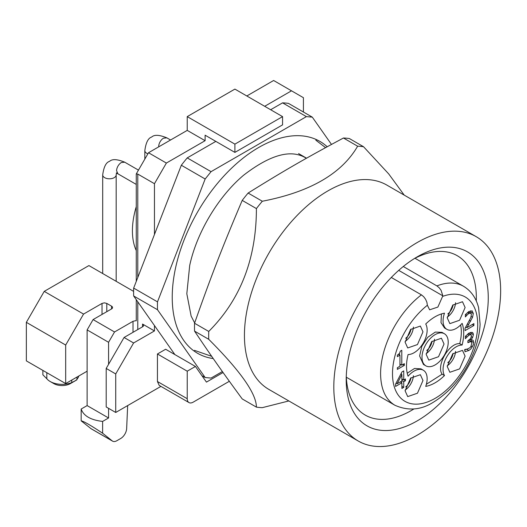 <?xml version="1.0" encoding="UTF-8"?>
<svg xmlns="http://www.w3.org/2000/svg" width="527" height="527" viewBox="0 0 527 527"><rect width="100%" height="100%" fill="white"/><g stroke="black" fill="none" stroke-linecap="round" stroke-linejoin="round"><path stroke-width="0.79" d="M181.328 165.241L205.161 179.002L157.494 301.859L133.66 288.098L181.328 165.241A143.252 82.706 -60 0 1 187.23 157.896L215.833 141.388M270.647 109.735L282.564 102.857A143.252 82.706 -60 0 1 288.467 103.384L312.3 117.146L331.483 144.431M174.859 354.572L133.66 295.963A143.252 82.706 -60 0 1 133.66 288.098M157.494 301.859A143.252 82.706 -60 0 0 157.494 309.724L133.66 295.963M157.494 309.724L205.161 377.543L201.907 375.665M222.374 371.542L211.063 378.07L205.161 377.543M205.161 179.002L211.063 171.657L306.404 116.619L312.3 117.146M327.188 146.756A122.33 70.631 120 0 0 311.793 137.824A122.33 70.631 120 0 0 215.484 185.814A122.33 70.631 120 0 0 190.418 348.057A122.33 70.631 120 0 0 213.244 358.564M211.063 171.657L187.23 157.896M306.404 116.619L282.564 102.857M306.556 158.192L298.565 153.581M248.118 193.053L262.308 201.242C309.902 192.072 341.68 173.726 357.642 146.203A143.252 82.706 120 0 1 363.544 146.73L349.355 138.535A143.252 82.706 120 0 0 343.459 138.008C304.929 158.627 283.809 170.82 248.118 193.053A143.252 82.706 120 0 0 242.216 200.392C222.249 247.413 211.689 274.626 194.549 323.249A143.252 82.706 120 0 0 194.489 327.221A143.252 82.706 120 0 0 194.549 331.121L208.738 339.309C240.503 371.1 256.392 393.702 256.405 407.127A143.252 82.706 120 0 0 262.308 407.654L288.836 400.948M256.405 407.127L242.216 398.932C222.256 371.733 211.696 356.707 194.549 331.121M208.738 339.309A143.252 82.706 120 0 1 208.679 335.416L208.738 331.443C240.464 299.698 256.353 258.744 256.405 208.587L242.216 200.392M194.549 323.249L208.738 331.443M262.308 201.242A143.252 82.706 120 0 0 256.405 208.587M343.459 138.008L357.642 146.203M363.544 146.73L388.715 173.923L404.216 195.115M358.241 441.02L268.869 389.413A117.976 68.115 -60 0 1 244.436 335.416A117.976 68.115 -60 0 1 295.93 216.689A117.976 68.115 -60 0 1 386.838 185.082L476.217 236.682A117.976 68.115 120 0 0 385.303 268.289A117.976 68.115 120 0 0 333.808 387.016A117.976 68.115 120 0 0 358.241 441.02A117.976 68.115 120 0 0 449.156 409.413A117.976 68.115 120 0 0 500.65 290.687A117.976 68.115 120 0 0 476.217 236.682M488.259 297.841A100.446 57.99 120 0 0 417.232 256.84A100.446 57.99 120 0 0 346.206 379.855A100.446 57.99 120 0 0 346.206 379.862A100.446 57.99 120 0 0 417.232 420.862A100.446 57.99 120 0 0 488.259 297.841M476.283 300.93A92.021 53.128 120 0 0 476.342 297.841A92.021 53.128 120 0 0 457.278 255.72A92.021 53.128 120 0 0 414.182 258.671M346.272 376.304A92.021 53.128 120 0 0 365.264 415.098A92.021 53.128 120 0 0 413.919 408.952M303.42 112.014L303.42 97.693L291.503 90.815L264.692 106.296M234.897 152.395L234.897 144.135L282.564 116.619L282.564 124.873L234.897 152.395L205.108 135.195L205.108 140.696L166.374 163.06L154.457 183.699L154.457 234.495M154.457 325.554L154.457 330.936L133.601 342.978L115.729 373.939L115.729 412.47L160.926 386.377M195.431 366.449L165.643 349.249L157.435 353.986L157.435 381.508L159.18 385.369L188.976 402.569A8.425 4.868 -60 0 1 187.23 398.708L187.23 371.186L195.431 366.449L206.446 382.115L223.066 372.517M229.344 381.278L193.192 402.154A8.425 4.868 -60 0 1 188.976 402.569L188.976 402.569M115.729 412.47L106.197 406.969L106.197 368.439L124.069 337.478L142.54 326.812A3.373 1.943 0 0 0 143.528 325.436A3.373 1.943 0 0 0 142.54 324.059L142.54 326.812M291.503 90.815L273.632 80.493L246.814 95.973M282.564 116.619L234.897 89.096L187.23 116.619L187.23 130.38L148.502 152.738L136.262 173.93L136.262 281.392M205.108 140.696L187.23 130.38M187.23 116.619L234.897 144.135M166.374 163.06L148.502 152.738M154.457 183.699L137.778 174.068L136.262 173.93M154.457 330.936L142.54 324.059M133.601 342.978L124.069 337.478M115.729 373.939L106.197 368.439M157.435 353.986L187.23 371.186M414.986 258.256L463.483 286.253A68.675 39.65 120 0 0 436.896 285.904L439.162 287.735L441.092 290.357L442.838 295.838L437.878 307.07L429.63 309.81L427.371 305.258L426.903 302.314L425.605 299.296L423.668 296.681L421.402 294.843A68.675 39.65 120 0 0 380.586 373.768C380.784 389.045 385.52 399.525 394.809 405.204L346.311 377.207M391.304 277.465L421.402 294.843M403.274 266.491L436.896 285.904M136.262 299.665L136.262 320.805A3.373 1.943 180 0 0 135.393 320.739L133.008 321.305L133.008 332.313M87.126 371.192L65.677 383.577L65.677 345.047L83.549 314.085L44.228 291.378L88.911 265.575L133.608 291.378M83.549 314.085L102.021 303.42L104.405 302.847L106.79 303.42L111.559 306.167A3.373 1.943 0 0 1 112.547 307.544A3.373 1.943 0 0 1 111.559 308.921L93.088 319.586L87.126 329.909L87.126 405.592L81.165 409.031L81.165 420.836L91.158 428.774L112.607 441.158A8.425 4.868 -60 0 1 112.258 440.915L90.802 428.53M108.575 364.309L108.575 342.293L114.537 331.97L93.088 319.586M114.537 331.97L133.008 321.305M136.262 250.562A69.096 39.894 -60 0 1 132.415 230.833A69.096 39.894 -60 0 1 136.262 206.65M112.258 440.915L102.62 433.22L102.62 421.416L108.575 417.977L108.575 408.346M127.666 405.579L126.651 428.543A8.425 4.868 -60 0 1 120.703 438.497L116.823 440.737A8.425 4.868 -60 0 1 112.607 441.158M462.126 323.347C464.234 329.355 464.234 336.582 462.126 345.027A18.537 10.705 120 0 0 446.903 356.595A18.537 10.705 120 0 0 444.492 375.56C438.233 381.607 431.982 385.224 425.717 386.403A18.537 10.705 120 0 0 423.306 370.217A18.537 10.705 120 0 0 408.089 376.219C405.981 370.217 405.981 362.991 408.089 354.546A18.537 10.705 120 0 0 423.306 342.972A18.537 10.705 120 0 0 425.717 324.006C431.975 317.959 438.233 314.349 444.492 313.17A18.537 10.705 120 0 0 446.903 329.349A18.537 10.705 120 0 0 462.126 323.347M405.098 342.168L410.619 329.447L420.355 326.061L422.977 331.845L417.463 344.566L407.727 347.958L405.098 342.168M405.098 390.817L410.619 378.103L420.355 374.71L422.977 380.501L417.463 393.214L407.727 396.607L405.098 390.817M447.232 366.496L452.752 353.775L462.489 350.383L465.11 356.173L459.597 368.893L449.86 372.286L447.232 366.496M447.232 317.84L452.752 305.126L462.489 301.734L465.11 307.524L459.597 320.238L449.86 323.631L447.232 317.84M405.434 378.966L405.434 380.744L403.735 381.726L403.735 387.398L401.89 388.465L401.89 382.786L395.573 386.436L395.573 384.111L401.969 371.904L403.735 370.889L403.735 379.947L405.434 378.966M472.172 310.871L473.305 313.525L472.561 317.261L466.876 327.649L473.898 323.598L473.898 325.508L465.077 330.6L465.077 328.262L470.763 317.682L471.355 314.771L471.171 313.664L469.873 313.051L467.871 314.191L465.381 316.911L465.381 314.56L469.043 311.45L472.264 310.917M471.171 313.664L468.786 312.287M472.1 332.353L473.048 333.084L473.378 334.665L472.6 337.511L470.73 340.047L472.653 340.007L473.378 340.811L473.325 344.724L470.874 348.94L468.865 350.488L464.959 351.726L464.959 349.388L466.724 349.348L469.932 347.748L470.921 346.47L471.705 343.446L471.481 342.095L470.848 341.542L467.884 342.669L467.884 340.837L470.618 338.545L471.428 336.015L471.217 335.06L470.677 334.658L468.938 335.152L465.354 338.67L465.354 336.325L469.089 333.156L470.782 332.405L472.495 332.511M471.481 342.095L468.463 340.172M471.217 335.06L468.292 333.281M404.334 363.689L404.334 365.376L397.358 369.407L397.358 367.721L399.953 366.219L399.953 355.152L397.358 356.654L397.358 355.139L399.525 353.406L400.316 351.134L401.798 350.277L401.798 365.158L404.334 363.689M65.677 383.577L26.35 360.87L26.35 322.34L44.228 291.378M65.677 345.047L26.35 322.34M87.126 329.909L108.575 342.293M108.575 417.977L87.126 405.592M102.62 421.416C90.723 420.026 83.576 415.902 81.165 409.031M102.62 433.22C90.789 425.355 83.641 421.225 81.165 420.836M462.126 345.027L459.742 343.65A40.447 23.353 -60 0 0 460.611 324.975M444.492 375.56L442.107 374.19C435.941 365.54 449.169 342.629 459.742 343.65M442.107 374.19L426.376 384.275M407.219 373.215L414.518 368.465L420.921 368.847M444.524 327.965L440.994 322.616L441.455 313.921M405.125 341.443A12.641 7.299 120 0 0 413.425 327.069M405.125 390.092A12.641 7.299 120 0 0 413.425 375.718M447.258 365.771A12.641 7.299 120 0 0 455.559 351.397M447.258 317.116A12.641 7.299 120 0 0 455.559 302.742M405.434 380.744L403.893 379.855M401.89 380.039L402.892 379.46M403.735 381.726L401.89 380.659M401.35 382.477L401.35 381.324M403.735 387.398L401.89 386.337M401.89 382.786L400.349 381.897M395.889 383.498L396.238 383.3M401.35 374.249L401.35 373.09M403.735 379.947L401.89 378.88M473.898 325.508L472.238 324.553M465.453 327.629L466.145 327.234M468.898 313.446L467.429 312.597M466.876 315.139L465.545 314.375M473.305 313.525L470.921 312.149L470.855 313.229M470.723 310.746L470.921 312.149M470.651 321.187L469.471 320.508M466.876 327.649L465.809 327.036M466.882 336.858L465.558 336.094M470.901 332.372L470.802 334.678M470.73 339.889L469.906 339.408M470.73 340.047L469.801 339.507M473.654 342.484L471.27 341.107L471.237 341.759M470.993 339.434L471.27 341.107M468.865 350.488L466.481 349.118L464.353 350.047M468.694 342.201L467.884 341.733M404.334 365.376L402.872 364.532M399.953 365.152L400.876 364.625M399.953 355.152L398.557 354.348M399.413 354.842L399.413 353.545M401.798 365.158L399.953 364.091M71.758 380.059L71.758 382.602A16.851 9.73 180 0 1 50.184 381.508L50.184 381.508A16.851 9.73 180 0 1 46.831 378.748L42.871 374.816L42.871 370.409M46.831 378.748L46.831 372.694M75.914 380.204C77.225 379.506 77.285 379.539 76.105 380.31L71.758 382.602M76.968 379.703L76.968 377.055M78.786 376.008A16.851 9.73 180 0 1 76.968 379.216M444.373 333.729L441.995 332.353L435.289 332.082L427.713 337.313L421.831 346.279L419.611 355.975L423.451 364.46L425.836 365.837A18.537 10.705 -60 0 1 421.995 357.352A18.537 10.705 -60 0 1 430.091 338.696A18.537 10.705 -60 0 1 444.373 333.729A18.537 10.705 -60 0 1 448.213 342.214A18.537 10.705 -60 0 1 440.124 360.876A18.537 10.705 -60 0 1 425.836 365.837M405.652 338.294A9.269 5.349 120 0 0 410.961 329.098M405.652 386.95A9.269 5.349 120 0 0 410.961 377.747M447.785 362.622A9.269 5.349 120 0 0 453.095 353.426M447.785 313.973A9.269 5.349 120 0 0 453.095 304.771M50.184 381.508L53.761 383.577A11.798 6.811 0 0 0 70.44 383.577L76.105 380.303M397.081 383.788L401.89 381.008L401.89 374.559L397.081 383.788L396.054 383.195M401.89 374.559L400.882 373.979M426.165 354.328L431.685 341.615L441.422 338.222L444.044 344.012L438.53 356.726L428.794 360.119L426.165 354.328M426.191 353.604A12.641 7.299 120 0 0 434.492 339.23M426.718 350.462A9.269 5.349 120 0 0 432.028 341.259M138.463 170.122L124.728 162.191L121.355 162.527A6.739 3.893 -60 0 0 116.592 170.781L117.982 173.864L136.262 184.417M124.728 162.191C117.257 159.121 112.205 158.844 109.557 161.354C106.059 162.388 103.773 166.907 102.699 174.911A6.739 3.893 0 0 0 104.669 177.658A6.739 3.893 0 0 0 114.207 177.658A6.739 3.893 0 0 0 116.177 174.911L116.177 281.319M158.732 146.829L158.719 146.453A6.739 3.893 -60 0 1 163.489 138.199L166.861 137.863L170.564 140.004M166.861 137.863C159.391 134.793 154.339 134.517 151.69 137.033C148.192 138.067 145.907 142.58 144.833 150.584A6.739 3.893 0 0 0 146.802 153.337A6.739 3.893 0 0 0 147.87 153.838M137.778 329.566L137.778 301.819M137.778 277.492L137.778 174.068M157.435 381.508L187.23 398.708M427.371 305.258A60.249 34.789 120 0 0 392.681 378.149A60.249 34.789 120 0 0 435.104 398.366A60.249 34.789 120 0 0 477.534 329.164A60.249 34.789 120 0 0 442.838 296.326M442.838 295.838L398.715 270.364M111.559 308.921L111.559 306.167M106.79 311.674L106.79 303.42M102.021 303.42L102.021 314.428M472.561 317.261L471.145 316.444M468.641 324.704L467.541 324.072M468.938 335.152L467.456 334.302M473.378 334.665L470.993 333.288M472.6 337.511L471.355 336.793M472.39 346.931L471.072 346.167M116.553 172.83L116.177 174.911M116.302 173.034L117.982 173.864M102.699 174.911L102.699 273.533M144.833 150.584L144.833 159.095M194.489 350.363L211.683 356.324M315.831 140.189L325.574 147.639M194.661 322.939L191.13 316.075L186.815 293.73L189.7 265.476C196.709 232.578 218.488 196.209 243.737 175.122C270.167 154.78 290.799 149.022 305.634 157.85M463.483 286.253C471.085 290.818 476.125 297.959 478.602 307.676L480.104 324.276C479.675 332.847 477.778 341.68 474.392 350.771C465.334 373.781 451.652 390.929 433.359 402.226C420.889 410.125 408.043 411.119 394.809 405.21M423.306 370.217L420.928 368.841M446.903 329.349L444.518 327.978M470.756 313.157L468.371 311.78M471.092 341.634L468.707 340.258M470.921 334.75L468.543 333.374"/></g></svg>
